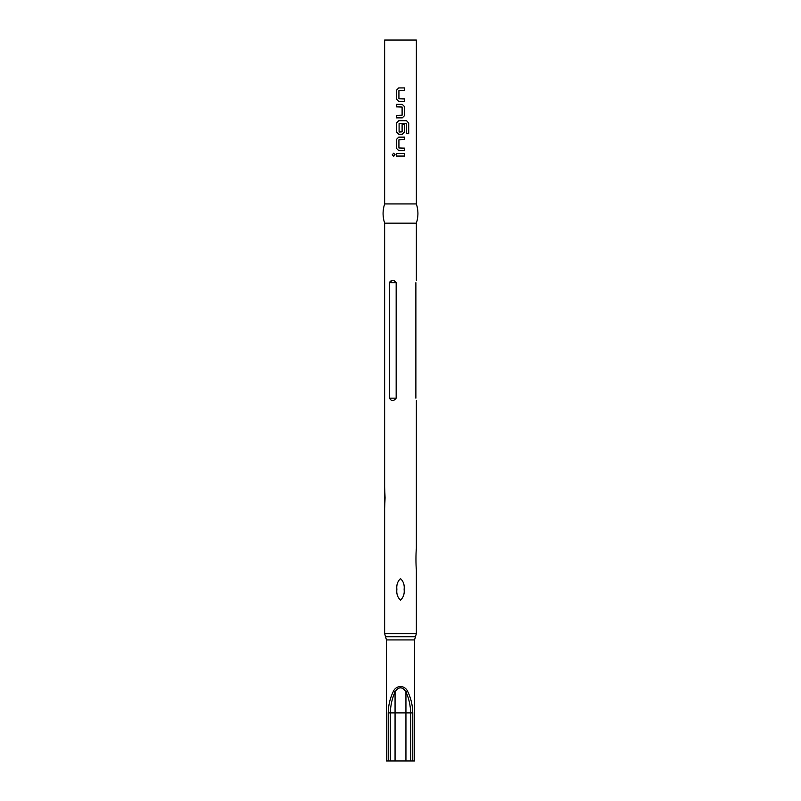 <?xml version="1.0" encoding="UTF-8"?>
<svg xmlns="http://www.w3.org/2000/svg" width="801" height="801" viewBox="0 0 801 801"><rect width="100%" height="100%" fill="white"/><g stroke="black" fill="none" stroke-linecap="round" stroke-linejoin="round"><path stroke-width="1.2" d="M392.27 154.793L393.661 153.231L395.103 154.793L393.661 156.355L392.27 154.793L393.712 153.231M384.64 203.935L416.36 203.935L416.36 40.05L384.64 40.05L384.64 203.935C382.558 210.343 382.558 216.751 384.64 223.159L416.36 223.159C418.442 216.751 418.442 210.343 416.36 203.935M400.5 156.055L396.405 156.055L396.405 153.532L404.615 153.532L404.615 156.055L400.5 156.055M400.5 150.668L398.748 150.668L396.405 148.315L396.405 139.484L398.748 137.131L404.615 137.131L404.615 139.654L398.918 139.825L398.918 147.985L404.615 148.145L404.615 150.668L400.5 150.668M400.5 134.268L398.748 134.268L396.405 131.915L396.405 123.084L398.748 120.731L406.608 120.731L408.71 123.084L408.71 133.687L406.457 133.687L406.457 123.694L399.088 123.534L399.088 132.025L402.102 131.855L402.102 124.686L404.615 124.686L404.615 131.915L402.272 134.268L400.5 134.268M400.5 117.867L396.405 117.867L396.405 115.344L402.102 115.184L402.102 107.024L396.405 106.853L396.405 104.33L402.272 104.33L404.615 106.683L404.615 115.514L402.272 117.867L400.5 117.867M400.5 101.467L398.748 101.467L396.405 99.114L396.405 90.283L398.748 87.93L404.615 87.93L404.615 90.453L398.918 90.623L398.918 98.783L404.615 98.944L404.615 101.467L400.5 101.467M415.879 398.147C416.45 401.371 416.45 401.371 415.879 398.147L415.879 282.703C416.45 279.479 416.45 279.479 415.879 282.703M416.36 569.912C415.819 565.035 415.829 553.131 416.36 548.284C415.819 553.201 415.819 565.025 416.36 569.912L416.36 633.591L384.64 633.591L384.64 508.635M400.5 578.562C403.414 581.326 404.635 584.93 404.135 589.376C404.625 593.821 403.414 597.426 400.5 600.189C397.576 597.426 396.365 593.821 396.865 589.376C396.375 584.91 397.586 581.306 400.5 578.562M385.061 497.821L384.64 487.008L384.64 508.635L385.061 497.821M389.456 398.147C391.409 401.371 393.651 401.371 396.165 398.147L396.165 282.703C393.641 279.479 391.409 279.479 389.456 282.703L389.456 398.147L396.165 398.147M389.546 282.122L392.67 280.35M414.558 639.919L386.442 639.919L386.442 760.95L388.205 760.95L388.205 712.89C388.375 705.21 390.097 698.021 393.371 691.343C394.733 688.329 397.106 686.707 400.5 686.467C403.884 686.697 406.267 688.319 407.629 691.343C410.893 697.991 412.615 705.17 412.795 712.89L412.795 760.95L414.558 760.95L414.558 639.919L416.36 633.591M412.795 760.95L410.653 760.95L410.653 712.89C410.482 705.421 408.9 698.402 405.937 691.824C402.292 686.467 398.668 686.467 395.063 691.824C392.089 698.432 390.518 705.461 390.347 712.89L390.347 760.95L388.205 760.95M390.347 760.95L410.653 760.95M388.205 712.89L405.937 712.89L405.937 691.824L407.629 691.343M395.063 760.95L395.063 691.824L393.371 691.343M396.465 156.055L396.465 153.532M404.555 153.532L404.555 156.055M393.712 156.355L392.4 154.793M398.778 150.668L396.405 148.315M396.465 148.315L396.465 139.484L398.778 137.131M404.555 148.145L404.555 150.668M404.555 137.131L404.555 139.654M406.518 120.731L408.71 123.084M408.59 123.084L408.59 133.687M398.778 134.268L396.465 131.915L396.465 123.084L398.778 120.731M404.555 124.686L404.555 131.915L402.242 134.268M402.242 104.33L404.555 106.683L404.615 115.514M404.555 115.514L402.242 117.867M396.465 106.853L396.465 104.33M396.465 117.867L396.465 115.344M398.778 101.467L396.405 99.114M396.465 99.114L396.465 90.283L398.778 87.93M404.555 98.944L404.555 101.467M404.555 87.93L404.555 90.453M386.442 639.919L385.541 636.755L415.459 636.755M405.937 760.95L405.937 712.89L412.795 712.89M389.456 282.703L396.165 282.703M416.36 548.284L416.36 400.5M416.36 280.35L416.36 223.159M384.64 487.008L384.64 223.159M385.541 636.755L384.64 633.591"/></g></svg>
